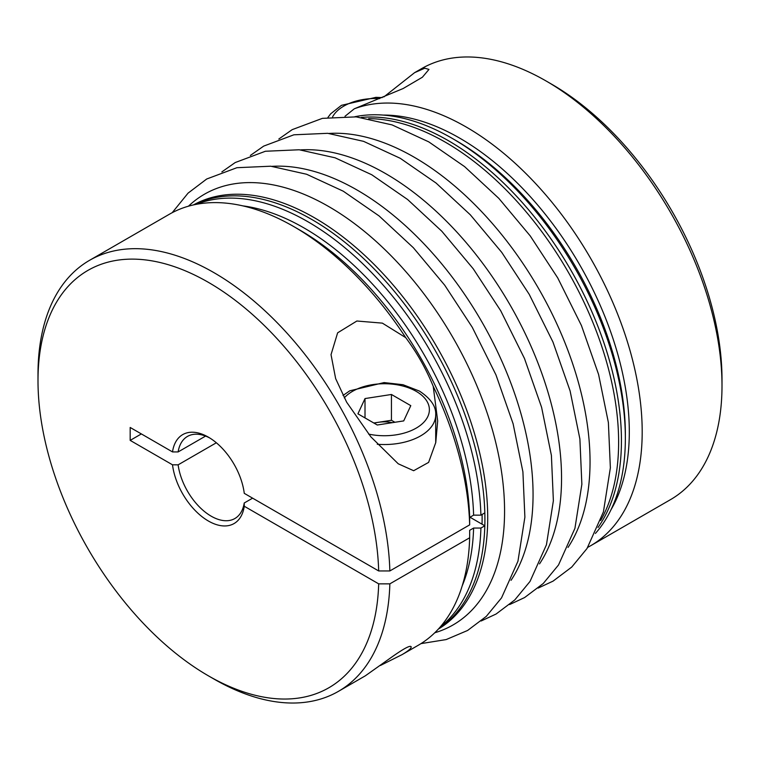 <?xml version="1.0" encoding="UTF-8"?>
<svg xmlns="http://www.w3.org/2000/svg" width="760" height="760" viewBox="0 0 760 760"><rect width="100%" height="100%" fill="white"/><g stroke="black" fill="none" stroke-linecap="round" stroke-linejoin="round"><path stroke-width="1.14" d="M469.708 517.066L484.823 525.797L480.909 528.058L473.603 528.048L469.661 530.328L469.661 537.776L389.851 583.851L378.68 583.851L244.264 506.245A51.357 29.649 60 0 1 208.382 521.008A51.357 29.649 60 0 1 172.511 464.816A5309.436 3065.374 180 0 1 178.125 464.835A47.405 27.369 -120 0 0 200.982 508.459A47.405 27.369 -120 0 0 234.878 518.519A47.405 27.369 -120 0 0 244.226 502.997A5309.436 3065.374 180 0 1 244.264 506.245M252.605 498.161L244.226 502.997M141.35 433.931L130.178 440.382L130.178 427.471L172.511 451.915A51.357 29.649 60 0 1 208.382 437.152A51.357 29.649 60 0 1 244.264 493.344L378.68 570.95L389.851 570.95L469.661 524.875L469.661 517.427L473.603 515.147L480.909 515.156A244.91 141.398 -120 0 0 378.252 279.642A244.91 141.398 -120 0 0 196.147 204.364M440.183 627.047A244.91 141.398 -120 0 0 480.909 528.058M480.909 515.156L484.823 512.895A244.91 141.398 -120 0 0 378.433 273.372A244.91 141.398 -120 0 0 193.961 204.81A244.91 141.398 60 0 1 311.742 219.44A244.91 141.398 60 0 1 470.459 431.072A244.91 141.398 60 0 1 438.7 628.71A244.91 141.398 -120 0 0 484.823 525.797M391.438 394.478L365.009 398.563L357.922 413.829L377.273 425.001L403.712 420.907L410.79 405.65L391.438 394.478L391.438 420.28L373.815 423.006M365.009 417.915L365.009 398.563M392.378 422.665A23.702 13.68 0 0 0 378.224 422.322A23.702 13.68 0 0 0 374.148 423.187M178.125 464.835L216.353 442.766M394.896 422.275L391.438 420.28M389.851 570.95A248.862 143.678 -120 0 0 278.72 324.301A248.862 143.678 -120 0 0 89.537 260.338A248.862 143.678 -120 0 0 38 374.262L38 380.712A240.958 139.118 -120 0 0 208.382 675.82A240.958 139.118 -120 0 0 378.68 583.851M208.382 675.82L213.968 679.05A248.862 143.678 -120 0 0 338.399 691.372A248.862 143.678 -120 0 0 389.851 583.851M378.68 570.95A240.958 139.118 -120 0 0 205.589 280.753A240.958 139.118 -120 0 0 38 380.712M346.645 402.183L370.861 436.838L398.24 463.79L413.649 470.715L428.602 462.403L435.765 442.538L437.684 420.945L433.219 386.327C426.132 368.942 416.964 352.716 405.726 337.639L382.375 323.133L356.877 321.014L337.63 332.823L331.027 354.654L335.644 378.603L346.645 402.183M338.399 691.372L365.322 675.82L390.963 657.637C404.139 648.27 410.894 644.736 411.217 647.045C411.036 648.612 407.977 651.149 402.049 654.635L380.409 665.484M469.661 524.875A248.862 143.678 -120 0 0 433.219 386.327M405.726 337.639A248.862 143.678 -120 0 0 293.778 226.584A248.862 143.678 -120 0 0 169.347 214.263L89.537 260.338M402.049 654.635L418.209 645.297A248.862 143.678 -120 0 0 469.661 537.776M172.511 464.816L130.178 440.382M205.589 436.078L178.125 451.934A5309.436 3065.374 0 0 0 172.511 451.915M209.807 438.007A47.405 27.369 -120 0 0 187.473 436.42A47.405 27.369 -120 0 0 178.125 451.934M368.676 118.645A244.91 141.398 60 0 1 445.445 142.243A244.91 141.398 60 0 1 600.675 520.486M448.257 140.619A244.91 141.398 60 0 1 598.339 327.474A244.91 141.398 60 0 1 598.015 527.468A244.91 141.398 60 0 0 570.722 269.885A244.91 141.398 60 0 0 361.276 117.448A244.91 141.398 60 0 1 448.257 140.619M482.096 514.463A240.958 139.118 60 0 1 482.03 524.181M193.458 204.915A244.91 141.398 60 0 1 314.545 217.825A244.91 141.398 60 0 1 474.164 432.402A244.91 141.398 60 0 1 438.349 629.09M345.012 116.28L354.274 108.813L403.123 88.54L422.37 77.245L428.972 69.416L424.764 68.201L414.589 72.665L421.601 68.628A248.862 143.678 60 0 1 546.031 80.949L551.617 84.179A240.958 139.118 60 0 1 722 379.287L722 385.738A248.862 143.678 60 0 1 670.462 499.662L590.653 545.737A248.862 143.678 60 0 1 587.784 547.323M546.031 80.949A248.862 143.678 60 0 1 722 385.738M354.815 116.745A244.91 141.398 60 0 1 452.181 138.358A244.91 141.398 60 0 1 625.356 438.311A244.91 141.398 60 0 1 595.394 533.444M354.274 108.813A248.862 143.678 60 0 1 596.467 268.784A248.862 143.678 60 0 1 590.653 545.737M414.589 72.665L383.819 96.957M473.603 515.147A239.751 138.415 -120 0 0 242.839 205.875M462.213 585.846A239.751 138.415 -120 0 0 473.603 528.048M469.661 517.427A239.751 138.415 -120 0 0 300.228 230.309L293.778 226.584M377.264 444.258A51.357 29.649 0 0 0 435.708 414.894L435.708 442.795M368.609 434.093A45.03 26.002 0 0 0 422.237 423.795A45.03 26.002 0 0 0 416.204 391.352A45.03 26.002 0 0 0 344.27 397.888M272.042 166.345A248.662 143.564 60 0 1 357.228 190.114A248.662 143.564 60 0 1 511.043 580.327M300.533 149.9A248.662 143.564 60 0 1 385.719 173.66A248.662 143.564 60 0 1 539.533 563.872M329.023 133.446A248.662 143.564 60 0 1 414.209 157.215A248.662 143.564 60 0 1 568.024 547.428M188.461 206.188A248.662 143.564 60 0 1 328.738 206.559A248.662 143.564 60 0 1 495.444 441.284A248.662 143.564 60 0 1 434.758 632.776M452.181 138.358L455.829 140.467A239.751 138.415 60 0 1 625.356 434.093L625.356 438.311M383.22 115.083A239.751 138.415 60 0 1 579.652 264.727A239.751 138.415 60 0 1 611.04 509.666M379.705 98.6A45.03 26.002 0 0 0 332.604 116.85M343.007 395.476L349.762 390.811L384.085 382.574L403.028 384.721L419.358 391.039C430.777 398.553 436.23 406.505 435.708 414.894M221.863 171.902L235.21 162.545L265.392 151.259L299.202 149.768L335.094 157.805L371.773 174.762L407.597 199.5L441.826 231.249L473.252 268.812L500.736 310.792L524.466 358.463L541.605 407.351L551.399 455.411L553.375 500.736L546.44 544.787L530.033 581.419L514.767 599.953L496.09 614.023L481.147 620.996M250.353 155.458L263.701 146.1L293.882 134.805L327.693 133.314L363.584 141.35L400.263 158.308L436.088 183.055L470.316 214.804L501.742 252.367L529.226 294.348L552.957 342.019L570.095 390.897L579.889 438.966L581.865 484.291L574.931 528.333L558.524 564.965L543.258 583.5L524.581 597.569L509.637 604.552M278.844 139.004L292.191 129.647L322.373 118.361L356.183 116.869L392.074 124.906L428.754 141.864L464.578 166.601L498.807 198.35L530.233 235.913L557.716 277.894L581.447 325.565L598.586 374.452L608.38 422.522L610.365 467.837L603.421 511.889L587.014 548.52L571.748 567.055L553.071 581.125L538.128 588.097M172.207 212.686L188.062 193.135L206.72 178.999L236.901 167.703L270.712 166.212L306.603 174.249L343.283 191.207L379.107 215.954L413.335 247.703L444.762 285.266L472.245 327.247L495.976 374.917L513.114 423.795L522.908 471.865L524.885 517.189L517.95 561.231L501.543 597.864L486.276 616.398L467.599 630.467L446.148 639.578L421.002 643.615M382.233 97.594L375.915 97.337L341.43 105.346L330.657 113.81L327.969 117.41"/></g></svg>
